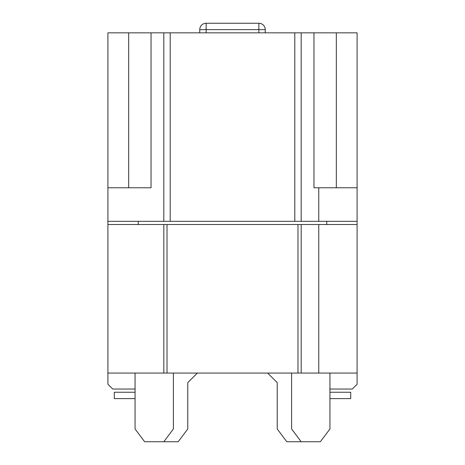 <?xml version="1.0" encoding="UTF-8"?>
<svg xmlns="http://www.w3.org/2000/svg" width="465" height="465" viewBox="0 0 465 465"><rect width="100%" height="100%" fill="white"/><g stroke="black" fill="none" stroke-linecap="round" stroke-linejoin="round"><path stroke-width="0.7" d="M318.757 221.317L301.186 221.317L301.186 32.835L313.962 32.835L313.962 187.773L318.757 187.773L318.757 221.317L357.091 221.317L357.091 32.835L336.329 32.835L336.329 187.773M128.671 187.773L128.671 32.835L107.909 32.835L107.909 221.317L301.186 221.317M138.256 224.514L138.256 221.317M135.065 389.036L112.699 389.036L107.909 384.247L107.909 221.317M329.935 389.036L352.301 389.036L357.091 384.247L357.091 221.317M357.091 373.064L301.186 373.064L301.186 224.514L357.091 224.514M301.186 373.064L297.989 373.064L297.989 224.514L301.186 224.514M318.757 373.064L318.757 224.514M297.989 224.514L107.909 224.514M326.744 221.317L326.744 224.514M107.909 187.773L151.038 187.773L151.038 32.835L163.814 32.835L163.814 221.317M170.202 221.317L170.202 32.835L163.814 32.835M301.186 32.835L294.798 32.835L294.798 221.317M294.798 32.835L170.202 32.835M318.757 187.773L357.091 187.773M107.909 373.064L167.011 373.064L167.011 224.514M163.814 224.514L163.814 373.064M167.011 373.064L297.989 373.064M128.671 32.835L151.038 32.835M199.752 32.835L199.752 29.638A6.388 6.388 0 0 1 206.146 23.25L258.854 23.25A6.388 6.388 0 0 1 265.248 29.638L265.248 32.835M197.358 373.064L187.773 382.649L187.773 428.974L178.188 441.75L163.814 441.75L173.399 428.974L173.399 373.064M135.065 373.064L135.065 428.974L144.644 441.75L163.814 441.75M291.602 373.064L291.602 428.974L301.186 441.75L286.812 441.75L277.227 428.974L277.227 382.649L267.642 373.064M329.935 373.064L329.935 428.974L320.356 441.75L301.186 441.75M114.297 398.621L135.065 398.621L114.297 398.621L135.065 398.621L114.297 398.621L135.065 398.621L114.297 398.621L135.065 398.621L114.297 398.621L135.065 398.621L114.297 398.621L135.065 398.621L114.297 398.621L135.065 398.621L114.297 398.621L135.065 398.621L114.297 398.621L135.065 398.621L114.297 398.621L135.065 398.621L114.297 398.621L135.065 398.621L114.297 398.621L135.065 398.621L114.297 398.621L135.065 398.621L114.297 398.621L135.065 398.621L114.297 398.621L135.065 398.621L114.297 398.621L135.065 398.621L114.297 398.621L135.065 398.621L114.297 398.621L135.065 398.621L114.297 398.621L135.065 398.621L114.297 398.621L135.065 398.621L114.297 398.621L135.065 398.621L114.297 398.621L135.065 398.621L114.297 398.621L135.065 398.621L114.297 398.621L135.065 398.621L114.297 398.621L135.065 398.621L114.297 398.621L135.065 398.621L114.297 398.621L135.065 398.621L114.297 398.621L135.065 398.621L114.297 398.621L135.065 398.621L114.297 398.621L135.065 398.621L114.297 398.621L135.065 398.621L114.297 398.621L135.065 398.621L114.297 398.621L135.065 398.621L114.297 398.621L135.065 398.621L114.297 398.621L135.065 398.621L114.297 398.621L114.297 392.233L135.065 392.233M329.935 398.621L350.703 398.621L350.703 392.233L329.935 392.233M313.962 32.835L336.329 32.835M199.752 29.638L258.854 29.638L258.854 32.835M206.146 23.25L206.146 32.835M258.854 23.25L258.854 29.638L265.248 29.638"/></g></svg>
